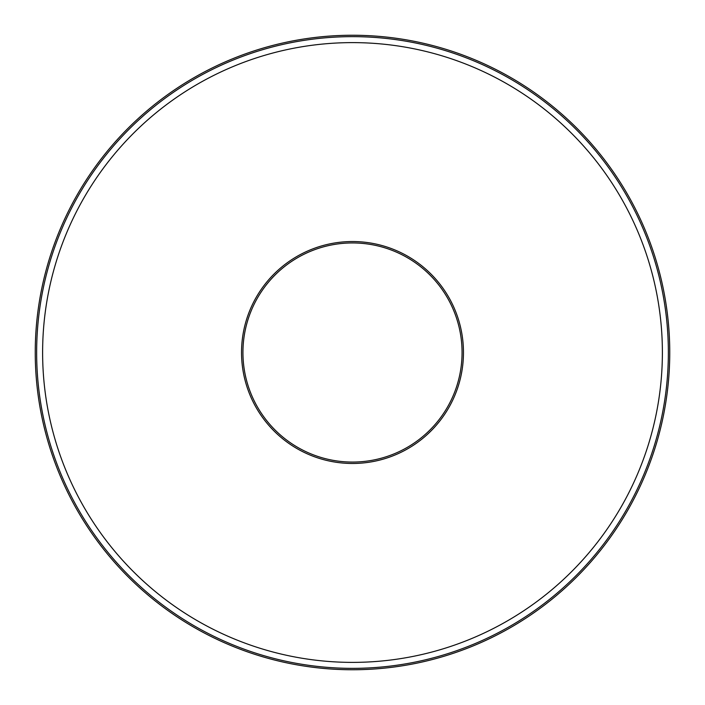 <?xml version="1.0" encoding="UTF-8"?>
<svg xmlns="http://www.w3.org/2000/svg" width="705" height="705" viewBox="0 0 705 705"><rect width="100%" height="100%" fill="white"/><g stroke="black" fill="none" stroke-linecap="round" stroke-linejoin="round"><path stroke-width="1.06" d="M352.5 462.066A109.566 109.566 0 0 0 447.384 297.721A109.566 109.566 0 0 0 257.616 297.721A109.566 109.566 0 0 0 352.5 462.066M352.5 463.476A110.976 110.976 0 0 0 448.6 297.017A110.976 110.976 0 0 0 256.4 297.017A110.976 110.976 0 0 0 352.5 463.476M352.5 668.358A315.858 315.858 0 0 0 626.04 194.571A315.858 315.858 0 0 0 78.96 194.571A315.858 315.858 0 0 0 352.5 668.358M352.5 662.383A309.883 309.883 0 0 0 620.867 197.559A309.883 309.883 0 0 0 84.133 197.559A309.883 309.883 0 0 0 352.5 662.383M352.5 669.75A317.25 317.25 0 0 0 627.247 193.875A317.25 317.25 0 0 0 77.753 193.875A317.25 317.25 0 0 0 352.5 669.75"/></g></svg>
